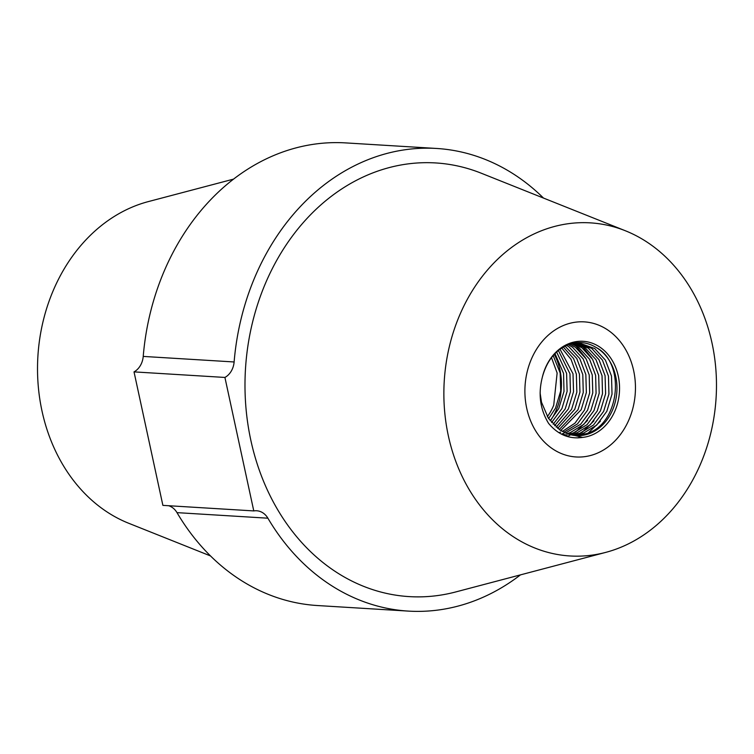 <?xml version="1.0" encoding="UTF-8"?>
<svg xmlns="http://www.w3.org/2000/svg" width="754" height="754" viewBox="0 0 754 754"><rect width="100%" height="100%" fill="white"/><g stroke="black" fill="none" stroke-linecap="round" stroke-linejoin="round"><path stroke-width="1.13" d="M566.131 324.456A67.671 55.23 93.5 0 0 526.707 408.216A67.671 55.23 93.5 0 0 594.218 454.379A67.671 55.23 93.5 0 0 633.643 370.61A67.671 55.23 93.5 0 0 566.131 324.456A67.671 55.23 93.5 0 0 526.707 408.216A67.671 55.23 93.5 0 0 594.218 454.379A67.671 55.23 93.5 0 0 633.643 370.61A67.671 55.23 93.5 0 0 566.131 324.456M543.493 198.066A231.751 189.141 93.5 0 0 436.585 148.463A231.751 189.141 93.5 0 0 234.117 361.967A18.539 15.127 -86.5 0 1 224.918 377.443L134.023 371.882L162.883 505.369L253.778 510.92A18.539 15.127 -86.5 0 1 256.652 510.76A18.539 15.127 -86.5 0 1 267.887 518.196L176.992 512.635A231.751 189.141 93.5 0 0 317.415 605.537L408.31 611.098A231.751 189.141 93.5 0 0 470.543 602.248A231.751 189.141 93.5 0 0 520.477 574.868M267.887 518.196A231.751 189.141 93.5 0 0 408.31 611.098M448.338 435.784A166.86 136.182 93.5 0 0 605.716 552.39A166.86 136.182 93.5 0 0 712.012 343.042A166.86 136.182 93.5 0 0 625.368 230.762A166.86 136.182 93.5 0 0 487.772 269.668A166.86 136.182 93.5 0 0 448.338 435.784M625.368 230.762L481.278 173.222A217.237 177.294 93.5 0 0 302.147 223.881A217.237 177.294 93.5 0 0 250.809 440.147A217.237 177.294 93.5 0 0 455.699 591.956L605.716 552.39M233.523 179.132L148.284 201.61A166.86 136.182 93.5 0 0 41.988 410.958A166.86 136.182 93.5 0 0 128.632 523.238L210.507 555.934M224.918 377.443L253.778 510.92M176.992 512.635A18.539 15.127 93.5 0 0 168.604 505.717M134.023 371.882A18.539 15.127 93.5 0 0 143.222 356.416L234.117 361.967M436.585 148.463L345.69 142.902A231.751 189.141 93.5 0 0 143.222 356.416M551.042 419.827A55.617 45.391 93.5 0 0 554.265 354.333M542.399 376.972A48.199 39.34 -86.5 0 1 570.175 343.136A48.199 39.34 -86.5 0 1 618.261 376.02A48.199 39.34 -86.5 0 1 590.184 435.689A48.199 39.34 -86.5 0 1 582.569 437.414C569.308 439.337 557.969 434.662 548.563 423.362C540.071 409.337 538.017 393.88 542.399 376.972C546.989 360.158 556.113 349.215 569.77 344.144C578.846 341.289 587.526 342.335 595.801 347.283C625.99 362.297 620.222 424.483 586.254 433.691L574.897 435.492M540.1 392.947L541.513 402.259L548.412 418.319L559.892 429.95L566.716 433.484A46.352 37.832 93.5 0 0 576.282 435.614A46.352 37.832 93.5 0 0 588.723 433.842A46.352 37.832 93.5 0 0 616.781 392.815A46.352 37.832 93.5 0 0 595.801 347.283M577.451 342.853L591.796 348.433L602.427 360.092L608.459 376.133L608.921 394.116L603.662 411.307L593.483 425.039L579.835 433.296L571.749 434.992M567.055 435.049L561.796 434.295M573.257 435.275L582.993 433.465L596.668 425.133L606.838 411.307L612.031 394.097L611.503 376.114L605.405 360.11L594.727 348.527L578.997 342.91L574.548 342.976M574.284 343.013L585.377 348.046L596.009 359.696L602.041 375.737L602.503 393.729L597.243 410.921L587.064 424.653L573.417 432.909L568.62 434.163M562.776 434.775L563.719 434.841M570.128 434.606L576.584 433.069L590.25 424.747L600.42 410.921L605.613 393.701L605.085 375.728L598.996 359.724L588.318 348.131L575.773 342.891M571.381 343.664L578.959 347.651L589.59 359.309L595.632 375.351L596.084 393.334L590.834 410.525L580.646 424.257L565.5 432.994M563.926 433.409L562.239 433.767M567.008 433.597L570.165 432.673L583.832 424.351L594.011 410.525L599.194 393.315L598.676 375.332L592.578 359.328L581.899 347.735L572.814 343.306M560.59 432.127L559.082 432.598M568.252 344.691L572.54 347.264L583.181 358.913L589.213 374.955L589.666 392.947L584.416 410.129L575 423.145L562.371 431.458M563.869 432.24L577.47 423.908L587.592 410.138L592.776 392.919L592.258 374.945L586.16 358.932L575.481 347.349L569.77 344.144M565.029 346.124L576.763 358.518L582.795 374.568L583.257 392.551L577.998 409.742L559.27 429.535M560.759 430.515L581.174 409.742L586.367 392.532L585.839 374.549L579.741 358.546L569.063 346.953L566.593 345.379M561.739 348.028L571.061 359.366L576.376 374.173L576.838 392.155L571.579 409.347L556.198 427.169M557.668 428.366L574.755 409.356L579.949 392.137L579.421 374.154L573.568 358.555L563.323 347.047M558.384 350.469L569.967 373.777L570.42 391.769L565.17 408.96L553.153 424.285M554.614 425.737L568.346 408.96L573.53 391.741L573.012 373.767L560.005 349.225M554.972 353.588L563.549 373.39L564.001 391.373L558.752 408.564L550.156 420.76M551.589 422.542L561.928 408.564L567.112 391.354L566.593 373.371L556.622 351.995M551.494 357.622L557.131 372.994L553.738 405.105A46.352 37.832 -86.5 0 1 547.338 416.613M548.61 418.611L555.51 408.178L560.703 390.958L560.175 372.985L553.172 355.549M582.569 437.414L566.716 433.484M600.42 421.184L588.403 432.881M579.817 437.263L577.884 437.904M594.011 420.789L581.994 432.485M578.224 434.728L576.725 435.473M578.139 342.938L579.26 343.711M582.286 346.105L591.796 358.093M587.592 420.402L575.575 432.089M571.805 434.332L570.891 434.804M569.996 435.228L567.074 436.443M575.867 345.709L585.377 357.707M578.997 342.91L576.263 342.74"/></g></svg>
